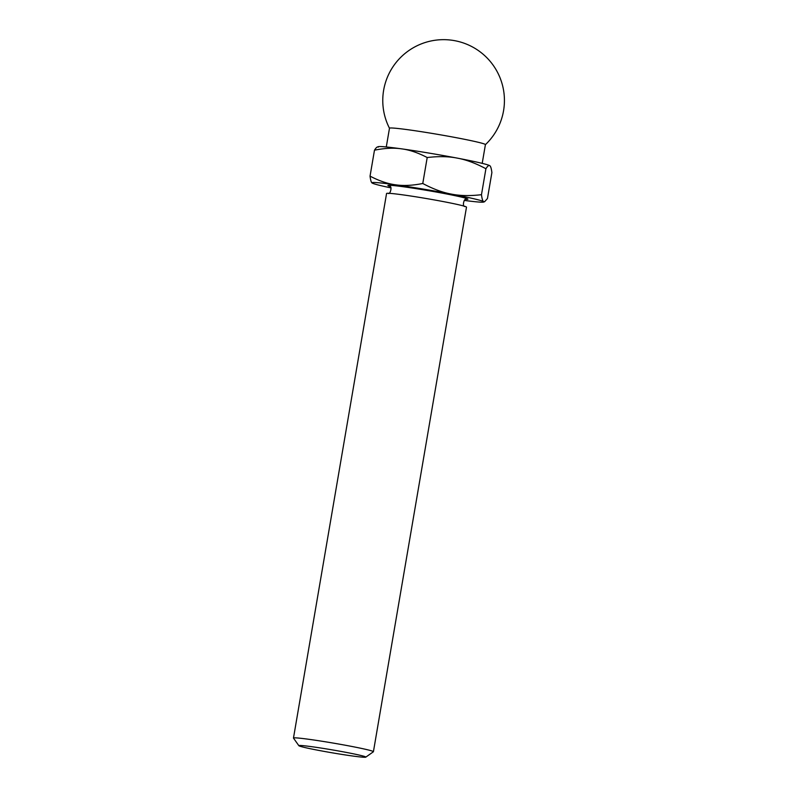 <?xml version="1.0" encoding="UTF-8"?>
<svg xmlns="http://www.w3.org/2000/svg" width="797" height="797" viewBox="0 0 797 797"><rect width="100%" height="100%" fill="white"/><g stroke="black" fill="none" stroke-linecap="round" stroke-linejoin="round"><path stroke-width="1.2" d="M390.948 187.883A56.766 2.431 9.7 0 1 372.179 183.061A56.766 2.431 9.7 0 1 372.06 182.971L372.06 182.971A56.766 2.431 9.7 0 1 395.551 184.804C387.721 183.808 379.213 180.919 370.047 176.137C370.565 180.271 371.272 182.583 372.179 183.061M481.478 194.687C470.031 196.042 459.959 195.843 451.271 194.079A56.766 2.431 9.7 0 1 483.61 201.611C482.703 201.133 481.996 198.832 481.478 194.687L485.911 168.735C487.605 166.025 488.88 165.009 489.757 165.676C490.653 166.145 491.37 168.456 491.888 172.59L487.455 198.543L484.606 201.701L483.61 201.611A56.766 2.431 9.7 0 1 483.659 202.049A56.766 2.431 9.7 0 1 464.223 200.406M351.686 755.875A33.962 1.455 9.7 0 1 317.485 750.156A33.962 1.455 9.7 0 1 298.875 745.713A33.962 1.455 9.7 0 1 332.578 749.937A33.962 1.455 9.7 0 1 365.773 757.15A33.962 1.455 9.7 0 1 351.686 755.875M298.875 745.713L293.505 738.132A40.547 1.733 9.7 0 1 293.475 738.052A40.547 1.733 9.7 0 1 333.734 743.173A40.547 1.733 9.7 0 1 373.414 751.72A40.547 1.733 9.7 0 1 373.365 751.79L365.773 757.15M293.475 738.052L386.565 193.492A40.547 1.733 9.7 0 1 426.823 198.612A40.547 1.733 9.7 0 1 466.494 207.15L373.414 751.72M395.551 184.804A56.766 2.431 9.7 0 1 451.271 194.079C442.544 192.515 433.05 188.979 422.769 183.489C412.428 185.552 403.352 185.99 395.551 184.804M489.757 165.676L489.866 165.756A56.766 2.431 9.7 0 1 489.876 165.766A56.766 2.431 9.7 0 0 489.757 165.676A56.766 2.431 9.7 0 0 457.408 158.145C466.135 159.709 475.64 163.236 485.911 168.735M370.047 176.137L374.48 150.185C384.821 148.122 393.897 147.674 401.698 148.87C409.528 149.856 418.036 152.745 427.202 157.537C438.659 156.182 448.721 156.381 457.408 158.145A56.766 2.431 9.7 0 0 401.698 148.87A56.766 2.431 9.7 0 0 378.266 146.678L377.32 147.027M378.316 147.116C377.449 146.449 376.174 147.475 374.48 150.185M422.769 183.489L427.202 157.537M386.286 146.967L389.484 128.237A48.657 2.082 9.7 0 1 437.802 134.374A48.657 2.082 9.7 0 1 485.413 144.626L482.205 163.355M389.663 186.329A40.547 1.733 9.7 0 1 428.188 190.622A40.547 1.733 9.7 0 1 465.956 199.37M483.659 202.049L484.606 201.701M466.255 199.31L466.255 199.31C464.262 197.626 461.712 206.881 465.03 206.483M388.169 193.352C390.191 195.016 392.672 185.741 389.394 186.169M485.403 144.665A60.821 60.821 0 0 0 410.834 49.245A60.821 60.821 0 0 0 389.484 128.267"/></g></svg>
